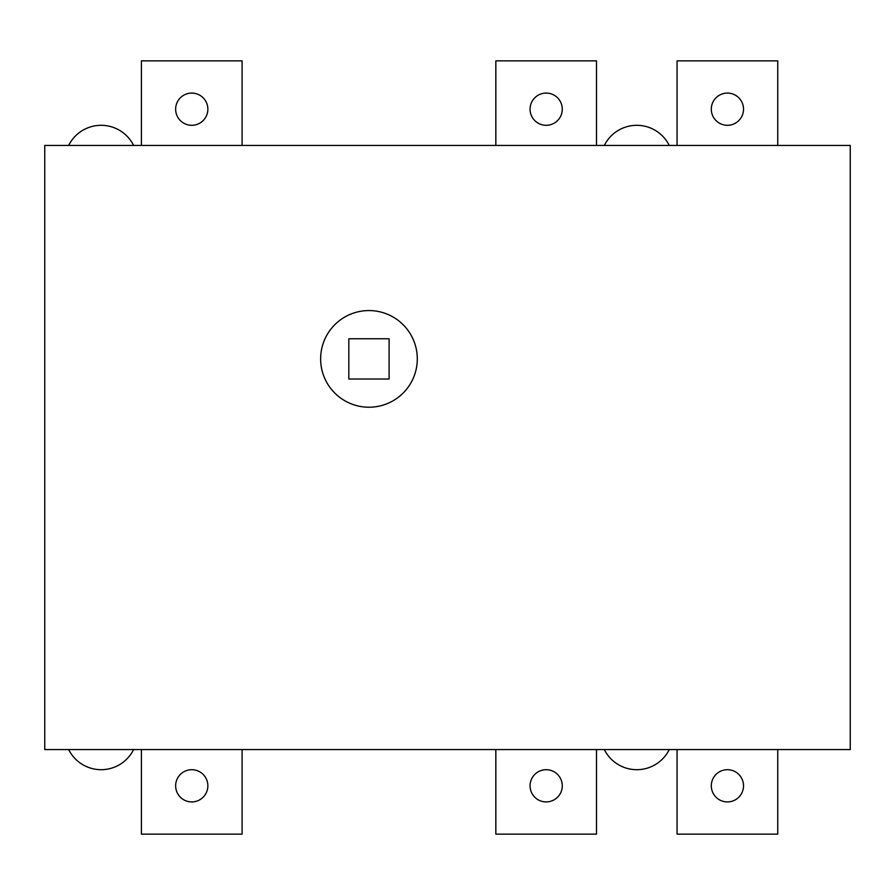 <?xml version="1.0" encoding="UTF-8"?>
<svg xmlns="http://www.w3.org/2000/svg" width="895" height="895" viewBox="0 0 895 895"><rect width="100%" height="100%" fill="white"/><g stroke="black" fill="none" stroke-linecap="round" stroke-linejoin="round"><path stroke-width="1.34" d="M743.521 785.81A16.11 16.11 0 0 1 727.411 801.92A16.11 16.11 0 0 1 711.301 785.81A16.11 16.11 0 0 1 727.411 769.7A16.11 16.11 0 0 1 743.521 785.81M677.067 749.562L677.067 834.14L777.755 834.14L777.755 749.562M727.411 125.3A16.11 16.11 0 0 1 711.301 109.19A16.11 16.11 0 0 1 727.411 93.08A16.11 16.11 0 0 1 743.521 109.19A16.11 16.11 0 0 1 727.411 125.3M777.755 145.438L777.755 60.86L677.067 60.86L677.067 145.438M562.284 785.81A16.11 16.11 0 0 1 546.174 801.92A16.11 16.11 0 0 1 530.064 785.81A16.11 16.11 0 0 1 546.174 769.7A16.11 16.11 0 0 1 562.284 785.81M495.83 749.562L495.83 834.14L596.518 834.14L596.518 749.562M546.174 125.3A16.11 16.11 0 0 1 530.064 109.19A16.11 16.11 0 0 1 546.174 93.08A16.11 16.11 0 0 1 562.284 109.19A16.11 16.11 0 0 1 546.174 125.3M596.518 145.438L596.518 60.86L495.83 60.86L495.83 145.438M320.634 358.895A48.33 48.33 0 0 1 368.964 310.565A48.33 48.33 0 0 1 417.294 358.895A48.33 48.33 0 0 1 368.964 407.225A48.33 48.33 0 0 1 320.634 358.895M604.326 145.438A36.247 36.247 0 0 1 669.259 145.438M669.259 749.562A36.247 36.247 0 0 1 604.326 749.562M133.601 749.562A36.247 36.247 0 0 1 68.669 749.562M68.669 145.438A36.247 36.247 0 0 1 133.601 145.438M348.826 379.032L348.826 338.757L389.101 338.757L389.101 379.032L348.826 379.032M44.75 749.562L44.75 145.438L850.25 145.438L850.25 749.562L44.75 749.562M207.864 785.81A16.11 16.11 0 0 1 191.754 801.92A16.11 16.11 0 0 1 175.644 785.81A16.11 16.11 0 0 1 191.754 769.7A16.11 16.11 0 0 1 207.864 785.81M141.41 749.562L141.41 834.14L242.097 834.14L242.097 749.562M191.754 125.3A16.11 16.11 0 0 1 175.644 109.19A16.11 16.11 0 0 1 191.754 93.08A16.11 16.11 0 0 1 207.864 109.19A16.11 16.11 0 0 1 191.754 125.3M242.097 145.438L242.097 60.86L141.41 60.86L141.41 145.438"/></g></svg>
